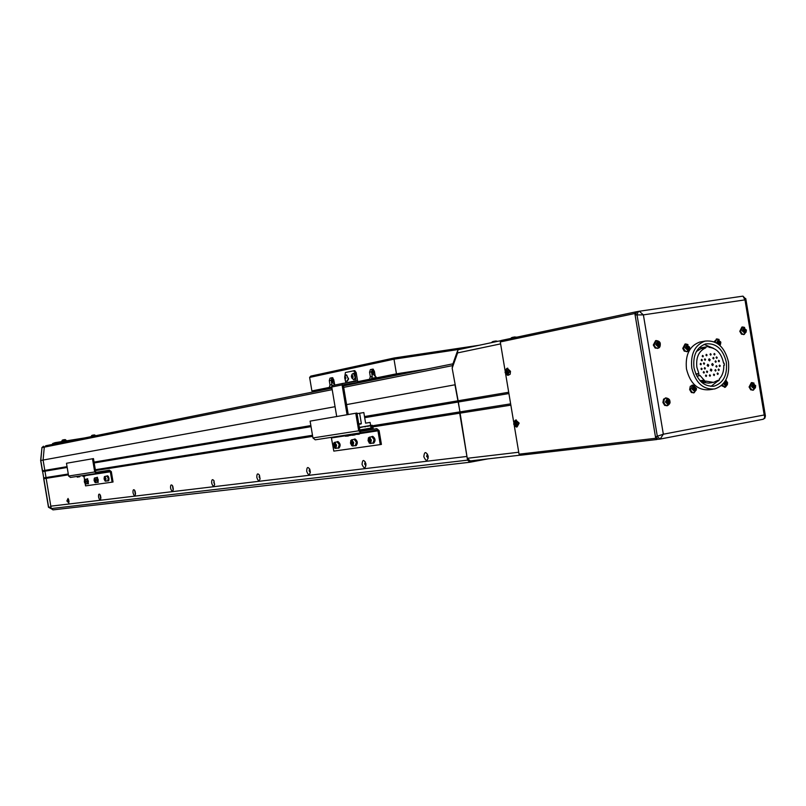 <?xml version="1.0" encoding="UTF-8"?>
<svg xmlns="http://www.w3.org/2000/svg" width="806" height="806" viewBox="0 0 806 806"><rect width="100%" height="100%" fill="white"/><g stroke="black" fill="none" stroke-linecap="round" stroke-linejoin="round"><path stroke-width="1.21" d="M470.009 462.241L52.974 509.876L51.211 508.556L50.818 506.168L466.936 456.448L467.551 460.155L470.009 462.241L487.862 458.886M51.211 508.556L467.551 460.155M354.408 383.102L357.471 383.031M357.028 382.669L384.2 376.966L392.814 375.918M357.532 381.903L397.459 373.722M397.539 374.185L398.114 374.185M323.357 373.38L335.689 370.7M379.112 361.269L392.431 358.368M338.288 370.135L376.029 361.934M331.83 387.384L325.836 388.21M392.351 375.546L398.194 374.367M343.366 385.429L349.058 384.18M325.856 388.311L331.78 387.112M357.602 381.691L369.521 379.273L370.327 376.745L369.561 372.171L370.377 369.632L372.785 369.118L374.367 371.163L375.143 375.757L376.614 377.833L396.451 373.823L426.031 369.239M376.734 377.812L424.752 369.491M357.572 381.782L369.521 379.273M331.891 387.767L314.834 390.436L331.185 387.122L329.291 387.424L330.027 384.996L329.291 380.593L330.027 378.155L332.364 377.671L333.734 379.656L334.762 385.056M331.901 387.817L311.892 390.94L329.291 387.424M461.173 349.089L394.003 359.174L396.451 373.823M309.625 377.43L394.003 359.174L394.134 358.005L310.763 376.12L309.625 377.43L311.892 390.94M370.327 376.745L372.281 376.442L371.516 371.868L372.332 369.329L373.168 369.148M372.281 376.442L371.465 378.971M330.027 384.996L331.931 384.704L331.195 380.301L331.931 377.863L332.616 377.722M331.931 384.704L331.941 386.003M331.75 386.618L331.185 387.122M310.763 376.12L394.134 357.995L479.258 345.25M344.857 376.241L345.411 372.513L354.771 370.599L356.192 372.624L357.612 381.107L356.776 382.618L343.739 384.653L343.336 385.298L348.232 414.536M353.562 370.78L354.771 370.599M346.358 384.724L343.336 385.197M347.064 414.737L342.076 384.915L342.913 383.394L356.01 381.349L355.033 372.805L353.612 370.78M336.707 416.531L331.77 387.001L332.606 385.49L342.923 383.384L332.606 385.49M345.965 382.91L345.059 379.626M399.816 373.359L399.685 374.538M398.476 374.78L397.952 373.652M373.601 373.38L373.4 372.654L373.641 373.319M373.42 369.329L372.231 371.546M372.694 374.095L375.112 375.616M372.715 371.052L373.259 374.316L372.715 371.052M373.48 371.898L373.208 374.014L372.271 372.15L372.765 371.365L373.48 371.898M373.51 373.319L372.493 373.47M373.43 371.858L373.4 372.654L373.289 371.999L372.271 372.15M332.898 377.893L331.8 379.999M332.243 382.457L334.46 383.978M332.243 379.535L332.767 382.679L332.243 379.535M332.959 380.351L332.717 382.376L331.84 380.583L332.294 379.828L332.959 380.351M333.049 381.701L332.052 381.853M332.828 380.432L332.938 381.067L332.828 380.432L331.84 380.583M347.235 381.208L348.645 378.911L346.258 374.84M346.328 381.077L346.933 381.268L348.273 378.971L346.691 374.971L345.21 375.576L344.605 377.117M345.401 376.704L345.27 379.787L345.401 376.704M345.955 377.943L345.28 379.495L344.756 377.299L345.381 376.996L345.955 377.943M345.703 378.397L344.706 378.548M345.502 377.188L344.756 377.299M354.156 379.787L354.227 379.797C356.081 378.095 355.98 375.979 353.925 373.42L353.179 373.38M351.98 378.195L353.864 379.848L355.224 377.41L353.552 373.48L352.111 374.145L351.517 375.667M351.386 376.402C351.92 378.689 352.494 378.951 353.119 377.198C352.585 374.921 352.01 374.659 351.386 376.402M351.93 375.546L352.635 375.868L352.585 378.064L351.547 376.483L351.93 375.546M352.766 377.601L351.879 377.742M352.837 377.42L352.554 376.321L351.547 376.483M352.554 376.321L352.867 377.349M372.15 378.266L375.928 377.5M333.976 384.069L334.54 384.402M374.468 375.777L375.112 376.12M372.11 378.367L376.009 377.581M470.281 460.921L519.81 455.209L470.281 460.921L467.248 458.302L458.352 402.003L452.166 368.161L452.781 364.231L457.314 351.497M467.248 458.302L518.732 452.237L514.248 425.437L519.054 454.171L655.711 438.283L657.061 439.502M364.493 416.541L508.697 392.26L505.604 373.742L513.734 422.354L510.853 405.156L459.702 413.206L460.004 411.886L510.641 403.856M636.851 311.731L635.088 314.924L655.469 436.842L663.338 434.212L660.144 439.058L657.374 436.62L636.962 314.531L638.513 311.378L635.622 311.912L634.856 313.494L500.284 341.945L505.08 370.659L500.607 343.88L457.596 352.907L457.778 350.187L458.674 349.623L500.687 340.696L458.674 349.623M364.685 417.679L508.908 393.55M40.643 460.498L41.972 447.622L40.794 460.478L42.517 470.775L44.824 470.392L43.091 460.055L44.28 447.159L46.033 445.698M42.517 470.775L48.622 507.236L50.949 506.964L44.824 470.392L67.059 466.644M43.846 478.704L68.429 474.835M42.547 471.591L67.19 467.46M43.605 477.928L68.288 474.009M686.47 368.947C690.168 383.636 697.774 390.578 709.3 389.751C697.774 390.578 690.168 383.636 686.47 368.947C685.12 354.811 689.553 345.845 699.759 342.056C689.553 345.845 685.12 354.811 686.47 368.947M701.442 341.754L699.759 342.056L701.442 341.754M655.469 436.842L658.149 439.29L659.822 439.099M635.088 314.924L643.39 314.874L663.338 434.212L764.209 414.979L764.602 416.218L764.451 418.183L763.03 419.291L660.366 439.018M638.967 311.287L742.971 296.134L744.976 299.872L764.209 414.979L765.408 415.946M636.629 311.771L639.339 311.297L643.39 314.874L744.976 299.872L745.772 298.532M634.856 313.494L655.711 438.283M520.303 455.259L656.95 439.512L520.313 455.259L519.054 454.171M500.284 341.945L501.02 340.525L635.622 311.912L501.02 340.525M423.815 456.74C426.142 461.707 427.613 461.526 428.218 456.196C425.89 451.229 424.419 451.41 423.815 456.74M427.553 454.151L426.555 456.307L428.278 458.09M362.035 464.397C364.161 469.092 365.471 468.931 365.974 463.903C363.849 459.198 362.529 459.37 362.035 464.397M365.34 461.939L364.604 463.984L365.924 465.777M306.693 471.248C308.154 475.268 309.363 475.59 310.33 472.205L309.867 469.435C307.832 466.422 306.774 467.027 306.693 471.248M309.645 468.941L309.111 470.855L310.3 472.558M256.832 477.414C257.98 480.981 259.058 481.504 260.076 478.966L259.431 475.137C257.628 472.961 256.761 473.716 256.832 477.414M259.492 475.268L259.109 477.051L260.106 478.673M211.676 483.006C212.633 486.24 213.6 486.844 214.567 484.839L213.852 480.547C212.26 478.855 211.535 479.681 211.676 483.006M214.094 481.021L213.822 482.663L214.658 484.194M170.58 488.093C171.416 491.055 172.282 491.71 173.189 490.078L172.434 485.565C171.023 484.215 170.409 485.061 170.58 488.093M172.796 486.26L173.32 489.192M133.03 492.748C133.766 495.478 134.552 496.164 135.388 494.803L134.622 490.199C133.363 489.091 132.839 489.947 133.03 492.748M135.076 491.066L135.549 493.746M98.574 497.01C99.239 499.559 99.954 500.254 100.73 499.095L99.954 494.481C98.836 493.564 98.372 494.41 98.574 497.01M100.478 495.489L100.901 497.906M66.868 500.939L68.832 503.025L68.067 498.451L66.868 500.939M68.641 499.579L69.014 501.715M45.841 445.738L331.961 388.17L45.811 445.748L44.28 447.159L43.091 460.055L50.818 506.168L466.936 456.448L459.702 413.206L370.901 427.2M95.471 470.573L312.668 436.368M95.33 469.727L312.486 435.28M370.71 426.052L460.004 411.886L454.947 384.774M94.191 462.946L311.045 426.656M94.05 462.1L310.864 425.578M74.938 439.885L54.949 443.078L52.602 443.552L52.743 444.348M52.602 443.552L55.1 442.655L55.08 443.884M55.1 442.655L84.529 437.95M728.453 361.874C724.685 346.892 716.897 339.961 705.089 341.089C694.863 344.897 690.43 353.884 691.78 368.08C695.487 382.82 703.124 389.792 714.67 388.966C725.229 385.339 729.823 376.301 728.453 361.874M717.814 381.067L710.973 386.386M726.327 362.237C727.536 374.951 723.486 382.921 714.187 386.134C703.981 386.88 697.24 380.734 693.966 367.707C692.777 355.174 696.696 347.235 705.734 343.89C716.131 342.913 723.002 349.028 726.327 362.237M717.118 373.823L717.824 374.468L718.247 373.631L717.542 372.987L717.118 373.823M702.328 360.01L701.905 360.846L701.19 360.201L701.603 359.365L702.328 360.01M705.572 359.466L705.159 360.302L704.434 359.657L704.857 358.821L705.572 359.466M713.985 358.065L713.572 358.902L712.857 358.257L713.27 357.421L713.985 358.065M717.209 357.532L716.796 358.358L716.081 357.713L716.494 356.887L717.209 357.532M710.197 359.718L709.602 360.907L708.575 359.99L709.169 358.801L710.197 359.718M703.336 356.05L702.913 356.887L702.197 356.242L702.61 355.406L703.336 356.05M707.053 354.993L706.63 355.829L705.915 355.184L706.328 354.348L707.053 354.993M711.144 354.318L710.731 355.154L710.015 354.509L710.429 353.673L711.144 354.318M714.982 354.116L714.569 354.952L713.854 354.308L714.267 353.471L714.982 354.116M711.9 369.914L711.295 371.113L710.288 370.196L710.882 368.997L711.9 369.914M702.127 368.816L701.704 369.652L700.988 369.007L701.401 368.171L702.127 368.816M705.371 368.261L704.958 369.098L704.243 368.453L704.656 367.617L705.371 368.261M701.311 363.98L700.898 364.816L700.172 364.171L700.595 363.335L701.311 363.98M704.565 363.435L704.152 364.272L703.426 363.627L703.85 362.791L704.565 363.435M708.786 365.199L708.182 366.398L707.164 365.471L707.759 364.282L708.786 365.199M704.363 372.231L703.94 373.067L703.225 372.422L703.648 371.586L704.363 372.231M707.618 371.677L707.194 372.513L706.479 371.868L706.902 371.032L707.618 371.677M706.61 375.646L706.187 376.483L705.472 375.838L705.895 375.002L706.61 375.646M710.459 375.415L710.036 376.251L709.33 375.606L709.754 374.77L710.459 375.415M717.018 366.277L716.594 367.113L715.889 366.468L716.302 365.642L717.018 366.277M720.232 365.733L719.818 366.569L719.113 365.924L719.526 365.088L720.232 365.733M713.31 364.433L712.716 365.632L711.698 364.705L712.292 363.516L713.31 364.433M716.212 361.471L715.799 362.307L715.083 361.662L715.496 360.826L716.212 361.471M719.436 360.927L719.012 361.763L718.307 361.118L718.72 360.292L719.436 360.927M716.02 370.236L715.597 371.072L714.892 370.428L715.315 369.591L716.02 370.236M719.244 369.682L718.821 370.518L718.116 369.873L718.529 369.037L719.244 369.682M714.559 374.709L714.136 375.546L713.421 374.901L713.844 374.065L714.559 374.709M698.873 373.51L698.409 373.913L699.417 375.727L699.88 375.324L705.532 381.762L705.754 381.097L713.532 382.387L717.834 380.382L718.186 381.016L719.486 379.858L719.143 379.233C722.428 375.707 723.979 371.072 723.778 365.309L724.352 365.279L724.131 363.143L723.566 363.174C721.501 353.431 716.635 348.152 708.958 347.315L708.817 346.479L705.572 347.003L700.726 347.87L700.867 348.706L705.713 347.849C698.802 350.973 695.85 357.431 696.858 367.224L698.873 373.51L695.79 373.994M705.713 347.849L705.572 347.003M701.855 382.316L708.655 383.122L712.313 382.568M704.222 380.1L700.051 380.744M700.867 348.706L696.374 351.537M724.352 365.279L723.788 365.37M718.186 381.016L716.484 381.268M705.532 381.762L701.663 382.346M704.001 380.764L700.565 381.298M699.417 375.727L696.817 376.14M698.409 373.913L695.931 374.306M704.091 344.404L713.653 348.363M667.197 402.557L666.965 400.925M667.126 398.859L665.424 402.063L668.073 404.481L669.776 401.277L667.126 398.859M666.099 397.952L663.56 399.131L662.905 402.456L664.658 405.398L667.217 405.65M667.63 404.169L668.506 404.008L668.768 402.053L669.625 401.892L667.69 399.151L666.814 399.313L666.864 401.227L665.685 401.428L665.877 402.567L667.559 402.829L667.63 404.169M668.446 402.668L667.338 402.688M668.506 404.008L667.61 403.524M667.096 400.713L668.073 400.451M667.69 399.151L666.995 399.867M667.61 401.056L667.328 402.265L668.768 402.053M667.056 402.365L665.867 402.526M669.625 401.892L667.801 402.174M668.577 400.914L667.136 401.126M687.034 348.474L686.934 347.124L687.589 348.172M686.944 344.827L685.271 347.95L687.881 350.398L689.553 347.265L686.944 344.827M685.775 343.991L685.04 344.011L682.763 348.394L684.223 351.124L687.125 351.577M687.437 350.076L688.304 349.935L688.243 348.595L689.412 347.86L687.498 345.129L686.641 345.26L686.692 347.144L685.533 347.336L685.725 348.464L687.387 348.736L687.437 350.076M688.243 348.595L687.236 348.655M688.304 349.935L687.427 349.502M686.873 346.711L687.881 346.399M687.498 345.129L686.823 345.834M685.533 347.356L686.692 347.144M687.125 348.252L688.566 348.001M688.374 346.872L686.762 346.923M689.221 346.741L687.397 347.054M515.85 423.14L516.052 424.147M514.812 421.206L513.734 423.956L515.659 426.283L516.747 423.533L514.812 421.206M517.089 426.938L519.165 423.12L515.86 420.107M515.236 425.991L515.84 425.9L515.679 424.218L516.555 424.087L516.384 423.059L515.508 423.19L515.115 421.528L514.5 421.609L513.966 424.45L515.236 425.991L515.719 425.558M515.548 424.641L514.863 424.833M514.53 422.828L515.185 422.777M514.5 421.609L515.105 421.85M514.49 424.379L516.021 424.117L515.538 423.19M515.487 423.15L514.319 423.362M513.966 424.45L515.699 424.158M516.555 424.057L515.679 424.218M507.014 372.432L507.891 372.271L507.72 371.244L506.843 371.405L506.138 369.803L505.312 372.745L506.873 374.196L506.883 371.435L507.357 372.372M506.158 369.45L505.09 372.261L507.004 374.528L508.082 371.707L506.158 369.45M508.233 375.264L510.178 374.236L510.5 371.304L507.286 368.362M506.853 372.916L506.208 373.077M505.876 371.082L506.571 371.042M505.846 369.863L506.45 370.115M507.216 371.344L505.674 371.626M505.14 371.727L506.883 371.435M505.846 372.644L507.014 372.463M506.843 371.405L507.73 371.264M510.752 338.46L516.042 337.039M512.697 337.341L514.772 336.938M514.168 337.069L514.671 337.079M516.545 337.22L515.699 337.009M63.291 439.814L65.437 439.643M62.757 439.965L65.246 439.623M92.7 435.139L94.806 434.968M92.206 435.27L94.624 434.948M753.227 386.991L753.026 385.6M753.187 383.495L751.595 386.588L754.104 388.945L755.685 385.852L753.187 383.495M752.069 382.638L751.353 382.638L749.076 386.981L750.739 389.832L753.167 390.094M753.691 388.643L754.517 388.492L754.456 387.192L755.565 386.447L753.721 383.787L752.895 383.928L752.975 385.782L751.847 385.973L752.028 387.082L753.63 387.333L753.691 388.643M754.456 387.192L753.449 387.223M754.517 388.492L753.681 388.079M753.197 385.278L754.104 385.036M753.721 383.787L753.066 384.422M753.55 385.641L753.288 386.809L754.769 386.598M753.157 386.89L752.028 387.041M755.565 386.447L753.731 386.729M754.577 385.49L753.106 385.711M657.636 345.149L657.545 343.769L658.21 344.817M657.535 341.432L655.822 344.595L658.472 347.064L660.185 343.9L657.535 341.432M656.366 340.595L655.61 340.626L653.303 345.039L655.147 348.061L657.767 348.252M658.028 346.731L658.905 346.59L659.167 344.636L660.033 344.505L658.099 341.744L657.212 341.875L657.263 343.779L656.084 343.971L656.275 345.109L657.958 345.391L658.028 346.731M658.845 345.25L657.827 345.311M658.905 346.59L658.008 346.147M657.434 343.356L658.472 343.034M658.099 341.744L657.404 342.479M656.084 344.001L657.263 343.779M657.736 344.897L659.167 344.636M658.976 343.507L657.343 343.537M659.842 343.366L658.018 343.688M743.948 331.326L743.807 330.087L744.442 331.105M743.888 327.81L742.286 330.863L744.794 333.261L746.386 330.208L743.888 327.81M742.648 327.014L741.933 327.035L739.777 331.306L741.51 334.228L743.988 334.43M744.381 332.949L745.207 332.818L745.459 330.923L746.255 330.792L744.422 328.102L743.595 328.233L743.656 330.077L742.538 330.259L742.719 331.357L744.331 331.639L744.381 332.949M745.157 331.508L744.21 331.568M745.207 332.818L744.371 332.425M743.837 329.644L744.794 329.352M744.422 328.102L743.767 328.767M742.538 330.279L743.656 330.077M743.998 331.185L745.459 330.923M745.278 329.815L743.696 329.936M746.074 329.694L744.25 330.017M693.895 389.671L693.664 388.119M693.835 386.034L692.163 389.197L694.762 391.605L696.434 388.442L693.835 386.034M692.757 385.147L690.279 386.316L689.644 389.59L691.377 392.512L693.906 392.764M694.329 391.283L695.195 391.132L695.135 389.802L696.293 389.046L694.389 386.326L693.523 386.477L693.583 388.371L692.425 388.573L692.616 389.691L694.268 389.953L694.329 391.283M695.135 389.802L694.077 389.832M695.195 391.132L694.319 390.678M693.805 387.867L694.772 387.605M694.389 386.326L693.704 387.021M694.278 388.22L694.006 389.419L695.457 389.197M693.775 389.5L692.606 389.661M696.293 389.046L694.46 389.338M695.266 388.069L693.815 388.291M718.287 343.376L718.176 342.087L718.811 343.114M719.597 345.159L720.765 342.218L718.217 339.8L716.605 343.013M717.018 338.983L714.056 341.764M717.189 343.366L718.166 343.205L718.71 344.434M719.284 344.908L719.818 342.943L720.635 342.812L718.761 340.102L717.914 340.233L718.297 341.502L716.836 342.278L717.008 343.245M719.506 343.527L718.519 343.588M719.557 344.857L718.72 344.444M718.166 341.653L719.143 341.361M718.761 340.102L718.096 340.777M716.846 342.298L717.985 342.087M718.358 343.195L719.818 342.943M719.627 341.825L718.035 341.915M720.443 341.694L718.63 342.016M725.078 384.119L724.856 382.649M723.395 383.596L725.954 386.064L727.576 382.941L725.531 380.543M723.687 383.243L723.838 384.17L725.471 384.432L725.521 385.752L726.367 385.6L727.254 382.427L726.438 382.568L725.329 380.885M724.916 381.55L724.796 382.86L723.869 383.021M726.317 384.281L725.279 384.321M726.367 385.6L725.521 385.167M725.017 382.366L725.954 382.115M725.571 380.845L725.017 381.389M725.43 382.719L725.158 383.908L726.629 383.686M724.987 383.978L723.838 384.14M727.445 383.535L725.612 383.827M726.438 382.568L724.977 382.79M721.4 385.6L725.057 387.223M491.64 342.621L492.164 341.895L496.899 341.109M493.604 341.401L495.63 341.019M497.504 341.371L496.556 341.089M366.347 430.364L369.773 429.779M371.183 428.863L371.284 429.517L362.922 430.958M358.7 430.807L361.068 432.772L377.007 430.031L377.943 430.817L380.251 444.61L381.419 444.408L379.112 430.616L376.775 428.661L360.836 431.391L359.889 430.606L356.947 413.035L355.758 413.236L358.7 430.807L312.93 437.94L315.227 439.824L361.007 432.782M312.93 437.94L310.119 421.125L355.758 413.236M331.306 437.356L333.815 451.108L380.251 444.61M370.609 425.477L370.105 422.425L365.602 423.15L363.828 412.551L359.627 413.246L361.35 423.523L358.781 423.956L361.35 423.523M371.042 428.036L370.669 425.84M359.345 427.371L364.655 426.515L359.355 427.382M364.463 426.505L369.652 425.659L364.463 426.505M359.778 429.961L373.027 427.724L359.788 429.981M370.105 422.425L365.602 423.15M366.952 426.082L372.14 425.236L366.952 426.082M365.672 426.334L367.153 426.082M359.214 424.238L361.108 423.926L359.214 424.238M357.058 413.69L359.627 413.246M359.405 427.724L364.655 426.515M359.939 430.787L373.158 428.53L373.027 427.724M364.705 426.848L365.733 426.686M368.171 425.911L367.204 426.414M368.231 426.253L369.652 425.659M360.262 429.91L360.393 430.716M370.669 425.487L369.702 425.991M370.73 425.83L372.14 425.236M360.947 423.956L358.841 424.309L360.947 423.956M335.729 446.192L335.487 445.305L335.77 446.121M335.508 444.519L335.215 447.018L334.379 446.323L334.107 444.721L334.681 443.824L335.487 445.305L335.407 444.428M335.356 444.509L334.107 444.721M335.618 446.101L334.379 446.323M337.744 448.055L338.319 448.186C340.122 445.799 339.779 443.622 337.311 441.648L336.686 441.99M338.701 448.055L338.983 448.065C340.787 445.678 340.454 443.502 337.976 441.537L337.583 441.668M354.831 445.627L355.426 445.748C357.29 443.32 356.947 441.114 354.398 439.109L353.753 439.451M355.819 445.617L356.101 445.637C357.965 443.209 357.622 440.993 355.073 438.988L354.68 439.129M372.493 443.109L373.107 443.24C375.042 440.771 374.699 438.514 372.07 436.479L371.395 436.832M373.51 443.109L373.793 443.119C375.727 440.65 375.384 438.393 372.755 436.368L372.352 436.499M352.806 443.743L352.544 442.826L352.847 443.683M352.544 441.97L352.544 442.826L352.474 441.91M351.154 442.232L351.738 441.315L352.605 442.02L352.282 444.559L351.154 442.232L352.413 442.01M352.685 443.632L351.426 443.854M370.468 441.204L370.176 440.257L370.498 441.144M370.186 439.371L370.176 440.257L370.115 439.32M368.765 439.653L369.38 438.726L370.266 439.441L369.934 442.02L368.765 439.653L370.035 439.431M370.317 441.084L369.047 441.305M345.119 435.23L345.28 436.197L348.575 435.653L348.404 434.726M345.3 436.197L348.323 436.016M352.625 434.948L355.375 434.484L355.224 433.678M352.464 435.29L355.124 434.847M352.645 435.028L349.341 435.572L352.645 435.028L352.484 434.091M359.315 433.044L359.214 434.222L356.161 434.404L359.456 433.85M96.045 472.316L109.425 470.17L96.438 472.376L95.672 471.792L93.466 458.604L92.499 458.765L94.705 471.963L96.609 473.424L109.606 471.208L110.351 471.792L112.094 482.159L113.052 481.988L111.319 471.621L109.425 470.17M96.206 472.376L100.438 471.681L96.105 472.346M92.499 458.765L66.485 463.269L68.621 476.024L70.475 477.434L96.559 473.434M84.509 479.711L86.151 481.585L85.224 483.842L85.557 485.877L112.094 482.159M83.945 476.255L84.509 479.661M84.68 481.182L84.983 480.517L85.486 481.061L85.386 482.935L84.68 481.182L85.466 481.041M85.688 482.25L84.882 482.391M87.582 483.691L86.786 479.076M88.207 483.64L87.391 478.905M97.385 482.29L96.589 477.615M98.03 482.25L97.204 477.444M107.45 480.86L108.347 480.346L108.407 478.321L107.712 476.376L106.634 476.124M108.095 480.819L108.911 480.255L108.971 478.22L108.266 476.275L107.258 475.943M94.453 479.751L94.765 479.076L95.279 479.63L95.179 481.525L94.453 479.751L95.269 479.61M95.481 480.829L94.665 480.97M104.488 478.28L104.8 477.595L105.334 478.16L105.223 480.084L104.488 478.28L105.314 478.139M105.536 479.379L104.689 479.53M82.887 476.175L85.114 475.802M83.129 476.376L84.942 476.074M83.018 476.396L82.635 475.57M79.774 476.719L77.255 477.142L79.774 476.719L79.663 476.024M331.931 377.863L330.027 378.155M331.195 380.301L329.291 380.593M372.332 369.329L370.377 369.632M371.516 371.868L369.561 372.171M346.278 384.734L356.675 382.638M331.77 387.001L342.076 384.915M345.955 382.84L356.353 380.714M356.192 372.624L355.033 372.805M457.596 352.907L452.166 368.161M42.396 470.956L40.643 460.508L335.064 406.698M48.471 507.256L51.987 509.14L48.471 507.246L43.675 478.573M41.831 447.683L43.504 446.212L41.972 447.622L332.213 389.651M346.57 404.602L454.947 384.794M343.688 387.364L452.186 365.682M343.437 385.852L452.922 363.828L343.437 385.862M669.494 400.37L665.847 398.013L664.225 399.423L663.791 402.325L664.9 404.662L666.874 405.66L669.786 402.385M687.992 344.575L685.866 343.971L683.649 348.232L683.881 349.119L685.402 351.134L687.145 351.567L689.543 348.504M515.064 426.173L516.414 427.049L518.218 423.291L515.387 420.168L514.228 421.528M506.359 374.417L507.609 375.294L509.553 371.465L506.883 368.392L505.624 369.752M61.931 441.557L61.881 440.942L66.122 440.237L64.47 439.613M91.32 436.59L95.491 435.562L93.859 434.938M754.053 383.142L752.21 382.618L749.993 386.85L750.205 387.686L751.605 389.63L753.227 390.094L755.554 387.555M658.703 341.25L656.437 340.575L654.19 344.877L654.603 346.197L655.983 347.819L658.119 348.172L660.215 344.867M744.653 327.448L742.779 326.984L740.684 331.135L740.905 332.001L742.064 333.755L744.039 334.43L746.296 331.8M694.953 385.792L692.858 385.137L690.541 389.459L690.772 390.326L691.921 392.069L693.936 392.764L696.404 389.772M719.123 339.487L717.139 338.953L714.912 342.127M716.292 339.004L717.139 338.953L720.856 342.207L720 345.532L720.705 343.668M726.005 380.251L727.657 382.921L725.43 387.152L727.496 384.482M722.085 384.986L725.43 387.152L724.624 387.384M371.284 429.507L376.775 428.661M331.609 437.91L345.22 435.834M348.504 435.331L349.28 435.21M355.325 434.283L356.121 434.162M359.416 433.658L377.943 430.817M336.434 445.204C334.812 441.577 333.815 441.718 333.462 445.637C335.084 449.254 336.072 449.113 336.434 445.204M333.694 443.139L334.571 442.353L336.586 445.174L335.518 448.448L334.54 447.985M338.228 442.353L339.296 444.7L337.12 441.91M335.518 448.448L333.452 445.637L334.571 442.353L337.24 441.89L339.306 444.7L338.188 447.985L339.255 444.711L339.064 447.189M353.552 442.716C351.879 439.028 350.862 439.179 350.479 443.159C352.141 446.846 353.169 446.695 353.552 442.716M350.711 440.65L351.638 439.824L353.703 442.685L352.595 446.02L351.567 445.527M355.365 439.854L356.443 442.212L355.295 445.547L356.403 442.212L354.207 439.371M352.595 446.02L350.469 443.159L351.638 439.824L354.338 439.351L356.454 442.202L356.222 444.7M371.244 440.147C369.531 436.399 368.473 436.56 368.07 440.6C369.773 444.348 370.831 444.187 371.244 440.147M368.302 438.091L369.269 437.205L371.395 440.116L370.246 443.502L369.158 442.978M373.097 437.265L374.175 439.633L372.976 443.028L374.135 439.643L371.868 436.751M370.246 443.502L368.06 440.6L369.269 437.205L372.009 436.731L374.185 439.633L373.944 442.131M68.621 476.024L94.705 471.963M85.234 475.631L110.351 471.792M86.041 481.605C84.993 478.824 84.418 478.905 84.328 481.847C85.376 484.628 85.95 484.547 86.041 481.605M87.491 479.207L88.388 481.192L87.824 483.64L88.338 481.202L87.038 479.036M85.638 484.023L84.328 481.847L84.892 479.399L87.078 479.026L88.388 481.192L88.197 483.328M95.854 480.175C94.776 477.364 94.191 477.444 94.101 480.426C95.168 483.237 95.753 483.157 95.854 480.175M94.282 478.27L94.675 477.948L95.964 480.154L94.997 482.441M97.314 477.757L98.221 479.761L97.637 482.25L98.171 479.772L96.841 477.575M95.43 482.633L94.09 480.426L94.675 477.948L96.881 477.565L98.221 479.761L98.03 481.917M105.908 478.714C104.82 475.872 104.216 475.953 104.115 478.976C105.203 481.817 105.798 481.726 105.908 478.714M104.306 476.799L104.709 476.457L106.019 478.693L105.032 481.011M107.389 476.265L108.296 478.301L107.702 480.809L108.256 478.311L106.896 476.084M105.475 481.202L104.105 478.976L104.709 476.457L106.936 476.074L108.306 478.301L108.115 480.467M394.134 358.005L479.197 345.26M659.842 439.099L658.149 439.29M763.03 419.291L660.305 439.028M763.141 419.271L764.854 418.203L765.418 415.997L745.872 299.197L742.971 296.134L638.513 311.378M705.089 341.089L699.759 342.056M714.187 386.134L712.706 386.356M712.988 389.217L709.3 389.751M665.353 397.952L666.179 397.942C668.698 398.527 669.937 399.625 669.877 401.257C670.461 402.738 669.695 404.179 667.57 405.589L666.784 405.811M685.04 344.011L685.866 343.971L689.644 347.245C689.583 349.965 688.858 351.386 687.488 351.497L686.692 351.748M515.387 420.168L513.704 423.714M515.437 420.148L516.253 419.916M513.855 424.49L516.414 427.049M507.76 368.151L506.883 368.392L505.06 372.029M505.201 372.765L507.609 375.294M512.404 337.361L511.306 337.805M66.122 440.237L66.283 440.872M61.881 440.932L62.324 440.157M91.3 436.248L91.733 435.472M751.353 382.638L752.21 382.618L755.766 385.842L753.55 390.033L752.733 390.255M655.61 340.626L656.437 340.575C659.036 341.079 660.326 342.177 660.285 343.89C660.376 346.489 659.651 347.92 658.119 348.172L657.343 348.424M741.933 327.035L742.779 326.984L746.467 330.198L744.371 334.359L743.565 334.611M692.022 385.157L692.858 385.137L696.525 388.421L694.268 392.703L693.472 392.925M493.292 341.432L492.224 341.865M496.607 341.089L496.063 341.049M338.188 447.985L335.628 448.428M338.439 448.166L338.983 448.065M337.311 441.648L337.976 441.537M355.557 445.728L356.101 445.637M354.398 439.109L355.073 438.988M373.249 443.209L373.793 443.119M372.07 436.479L372.755 436.368M355.295 445.547L352.716 446M372.976 443.028L370.367 443.481M349.341 435.572L349.179 434.605M356.161 434.404L356.02 433.547M87.824 483.64L85.678 484.013M87.975 483.791L88.479 483.701M87.129 478.845L87.673 478.744M97.798 482.391L98.302 482.31M96.932 477.384L97.486 477.293M107.863 480.96L108.367 480.87M106.997 475.893L107.551 475.792M97.637 482.25L95.471 482.623M107.702 480.809L105.515 481.192M85.073 476.054L85.164 475.177M77.255 477.142L77.134 476.417"/></g></svg>
